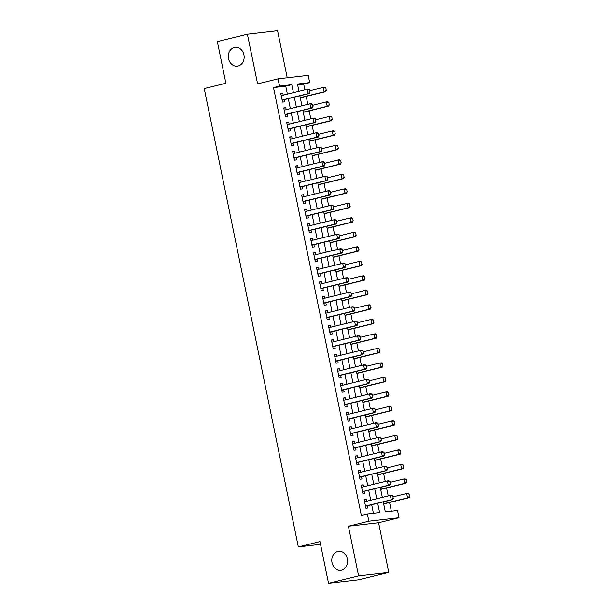 <?xml version="1.0" encoding="UTF-8"?>
<svg xmlns="http://www.w3.org/2000/svg" width="614" height="614" viewBox="0 0 614 614"><rect width="100%" height="100%" fill="white"/><g stroke="black" fill="none" stroke-linecap="round" stroke-linejoin="round"><path stroke-width="0.92" d="M337.792 551.472A9.494 7.905 83.4 0 1 338.606 551.326A9.494 7.905 83.4 0 1 347.486 559.354A9.494 7.905 83.4 0 1 341.599 570.038A9.494 7.905 83.4 0 1 340.785 570.183A9.494 7.905 83.4 0 1 331.913 562.155A9.494 7.905 83.4 0 1 337.792 551.472M234.333 47.455A9.494 7.905 83.4 0 1 235.147 47.301A9.494 7.905 83.4 0 1 244.019 55.337A9.494 7.905 83.4 0 1 238.14 66.013A9.494 7.905 83.4 0 1 237.326 66.166A9.494 7.905 83.4 0 1 228.454 58.13A9.494 7.905 83.4 0 1 234.333 47.455M383.251 501.93L385.293 511.899L397.527 510.487L399.016 517.74L368.845 521.225L367.356 513.972L379.59 512.56L377.687 503.296M378.569 522.752L348.407 526.244L358.599 575.924L328.536 583.3L358.699 579.808L388.769 572.432L378.569 522.752L399.016 517.74M287.229 77.786L277.566 30.7L247.396 34.192L257.596 83.865L278.042 78.845L308.205 75.361L309.694 82.614L297.468 84.026L298.957 91.279M304.859 89.828L303.684 84.087L309.694 82.614M391.356 511.201L389.568 502.49M388.225 495.943L386.59 487.992M385.247 481.445L383.612 473.486M382.269 466.939L380.642 458.98M379.291 452.434L377.664 444.475M376.313 437.928L374.686 429.969M373.343 423.422L371.708 415.471M370.365 408.924L368.73 400.965M367.387 394.418L365.752 386.459M364.409 379.912L362.774 371.954M361.431 365.407L359.796 357.448M358.453 350.901L356.818 342.95M355.475 336.403L353.841 328.444M352.497 321.897L350.863 313.938M349.519 307.391L347.885 299.432M346.542 292.886L344.907 284.927M343.564 278.38L341.937 270.429M340.586 263.882L338.959 255.923M337.616 249.376L335.981 241.417M334.638 234.87L333.003 226.911M331.66 220.365L330.025 212.406M328.682 205.859L327.047 197.908M325.704 191.361L324.069 183.402M322.726 176.855L321.091 168.896M319.748 162.349L318.113 154.39M316.77 147.844L315.135 139.885M313.792 133.338L312.158 125.386M310.814 118.84L309.18 110.881M307.837 104.334L306.209 96.375M358.599 575.924L388.769 572.432M328.536 583.3L319.978 541.602L298.327 546.913L204.247 88.577L225.891 83.266L217.333 41.568L247.396 34.192M366.573 501.262L366.167 499.305L364.133 499.535L365.921 508.238L367.955 508.001L367.502 505.79M363.595 486.756L363.189 484.799L361.155 485.037L362.943 493.733L364.977 493.502L364.524 491.292M360.618 472.25L360.218 470.293L358.177 470.531L359.965 479.235L361.999 478.997L361.546 476.786M357.64 457.745L357.241 455.788L355.199 456.025L356.987 464.729L359.021 464.491L358.568 462.281M354.662 443.247L354.263 441.282L352.221 441.52L354.009 450.223L356.043 449.985L355.59 447.775M351.684 428.741L351.285 426.784L349.243 427.014L351.031 435.717L353.073 435.479L352.613 433.269M348.706 414.235L348.307 412.278L346.265 412.516L348.054 421.212L350.095 420.981L349.635 418.771M345.728 399.729L345.329 397.772L343.287 398.01L345.076 406.714L347.117 406.476L346.664 404.265M342.75 385.224L342.351 383.266L340.309 383.504L342.098 392.208L344.139 391.97L343.686 389.76M339.772 370.726L339.373 368.761L337.339 368.999L339.12 377.702L341.161 377.464L340.709 375.254M336.802 356.22L336.395 354.263L334.361 354.493L336.142 363.196L338.184 362.958L337.731 360.748M333.824 341.714L333.417 339.757L331.383 339.995L333.164 348.691L335.206 348.46L334.753 346.25M330.846 327.208L330.439 325.251L328.406 325.489L330.194 334.193L332.228 333.955L331.775 331.744M327.868 312.703L327.462 310.745L325.428 310.983L327.216 319.687L329.25 319.449L328.797 317.238M324.89 298.204L324.484 296.24L322.45 296.478L324.238 305.181L326.272 304.943L325.819 302.733M321.913 283.699L321.513 281.742L319.472 281.972L321.26 290.675L323.294 290.437L322.841 288.227M318.935 269.193L318.536 267.236L316.494 267.474L318.282 276.17L320.316 275.939L319.863 273.729M315.957 254.687L315.558 252.73L313.516 252.968L315.304 261.671L317.338 261.434L316.885 259.223M312.979 240.181L312.58 238.224L310.538 238.462L312.326 247.166L314.368 246.928L313.907 244.717M310.001 225.683L309.602 223.719L307.56 223.957L309.349 232.66L311.39 232.422L310.937 230.212M307.023 211.178L306.624 209.221L304.582 209.451L306.371 218.154L308.412 217.916L307.959 215.706M304.045 196.672L303.646 194.715L301.604 194.953L303.393 203.648L305.434 203.418L304.981 201.208M301.075 182.166L300.668 180.209L298.634 180.447L300.415 189.15L302.456 188.912L302.004 186.702M298.097 167.66L297.69 165.703L295.656 165.941L297.437 174.645L299.478 174.407L299.026 172.196M295.119 153.162L294.712 151.197L292.678 151.435L294.459 160.139L296.501 159.901L296.048 157.691M292.141 138.657L291.734 136.699L289.701 136.93L291.489 145.633L293.523 145.395L293.07 143.185M289.163 124.151L288.757 122.194L286.723 122.432L288.511 131.127L290.545 130.897L290.092 128.687M286.185 109.645L285.786 107.688L283.745 107.926L285.533 116.629L287.567 116.391L287.114 114.181M300.753 100.021L300.446 97.787M303.723 114.519L303.423 112.293M306.701 129.024L306.401 126.799M309.679 143.53L309.379 141.304M312.656 158.036L312.357 155.802M315.634 172.542L315.327 170.308M318.612 187.04L318.305 184.814M321.59 201.546L321.283 199.32M324.568 216.051L324.261 213.826M327.546 230.557L327.239 228.324M330.524 245.063L330.217 242.829M333.502 259.561L333.195 257.335M336.48 274.067L336.173 271.841M339.458 288.572L339.151 286.347M342.428 303.078L342.128 300.845M345.406 317.584L345.106 315.35M348.384 332.082L348.084 329.856M351.361 346.588L351.054 344.362M354.339 361.093L354.032 358.868M357.317 375.599L357.01 373.373M360.295 390.105L359.988 387.871M363.273 404.603L362.966 402.377M366.251 419.109L365.944 416.883M369.229 433.614L368.922 431.389M372.207 448.12L371.9 445.894M375.185 462.626L374.878 460.393M378.155 477.124L377.856 474.898M381.133 491.63L380.833 489.404M303.684 84.087L297.621 84.786M384.111 506.136L383.811 503.91M287.383 94.119L285.748 86.16L273.514 87.579L361.347 515.453L367.356 513.972M373.419 513.273L371.677 504.769M370.741 500.233L368.699 490.264M367.763 485.735L365.721 475.758M364.785 471.23L362.744 461.26M361.815 456.724L359.766 446.754M358.837 442.218L356.788 432.248M355.859 427.712L353.81 417.743M352.881 413.214L350.832 403.237M349.903 398.709L347.854 388.739M346.925 384.203L344.876 374.233M343.947 369.697L341.898 359.727M340.97 355.191L338.92 345.221M337.992 340.693L335.95 330.716M335.014 326.188L332.972 316.218M332.036 311.682L329.994 301.712M329.058 297.176L327.016 287.206M326.088 282.67L324.038 272.7M323.11 268.172L321.061 258.195M320.132 253.666L318.083 243.697M317.154 239.161L315.105 229.191M314.176 224.655L312.127 214.685M311.198 210.149L309.149 200.179M308.22 195.651L306.171 185.674M305.242 181.145L303.193 171.176M302.265 166.64L300.215 156.67M299.287 152.134L297.245 142.164M296.309 137.628L294.267 127.658M293.331 123.13L291.289 113.153M290.353 108.624L288.311 98.654M283.207 95.139L282.808 93.182L280.767 93.42L282.555 102.124L284.589 101.886L284.136 99.675M298.327 546.913L320.539 544.342M348.407 526.244L368.845 521.225M273.514 87.579L279.531 86.098L278.042 78.845M299.885 95.807L301.934 105.785M302.863 110.313L304.912 120.283M305.841 124.819L307.89 134.788M308.819 139.324L310.861 149.294M311.797 153.83L313.838 163.8M314.775 168.328L316.816 178.306M317.753 182.834L319.794 192.804M320.723 197.34L322.772 207.309M323.701 211.845L325.75 221.815M326.679 226.351L328.728 236.321M329.657 240.849L331.706 250.827M332.634 255.355L334.684 265.325M335.612 269.861L337.662 279.831M338.59 284.366L340.64 294.336M341.568 298.872L343.617 308.842M344.546 313.37L346.595 323.348M347.524 327.876L349.566 337.846M350.502 342.382L352.543 352.352M353.48 356.887L355.521 366.857M356.458 371.393L358.499 381.363M359.428 385.891L361.477 395.869M362.406 400.397L364.455 410.367M365.384 414.903L367.433 424.873M368.362 429.409L370.411 439.378M371.34 443.914L373.389 453.884M374.317 458.412L376.367 468.39M377.295 472.918L379.345 482.896M380.273 487.424L382.322 497.394M293.392 92.645L291.757 84.686L279.531 86.098M376.758 498.76L374.709 488.79M373.78 484.254L371.731 474.284M370.802 469.756L368.753 459.779M367.824 455.25L365.775 445.28M364.846 440.745L362.797 430.775M361.869 426.239L359.827 416.269M358.891 411.733L356.849 401.763M355.913 397.235L353.871 387.257M352.935 382.729L350.893 372.759M349.965 368.223L347.915 358.254M346.987 353.718L344.938 343.748M344.009 339.212L341.96 329.242M341.031 324.714L338.982 314.736M338.053 310.208L336.004 300.238M335.075 295.702L333.026 285.733M332.097 281.197L330.048 271.227M329.119 266.691L327.07 256.721M326.141 252.193L324.092 242.215M323.164 237.687L321.122 227.717M320.186 223.181L318.144 213.212M317.208 208.676L315.166 198.706M314.23 194.17L312.188 184.2M311.26 179.672L309.21 169.694M308.282 165.166L306.232 155.196M305.304 150.66L303.255 140.69M302.326 136.154L300.277 126.185M299.348 121.649L297.299 111.679M296.37 107.151L294.321 97.173M285.748 86.16L291.757 84.686M280.821 93.673L282.808 93.182M283.798 108.179L285.786 107.688M286.776 122.677L288.757 122.194M289.754 137.183L291.734 136.699M292.724 151.689L294.712 151.197M295.702 166.194L297.69 165.703M298.68 180.7L300.668 180.209M301.658 195.198L303.646 194.715M304.636 209.704L306.624 209.221M307.614 224.21L309.602 223.719M310.592 238.716L312.58 238.224M313.57 253.221L315.558 252.73M316.548 267.719L318.536 267.236M319.526 282.225L321.513 281.742M322.503 296.731L324.484 296.24M325.481 311.237L327.462 310.745M328.452 325.742L330.439 325.251M331.43 340.24L333.417 339.757M334.407 354.746L336.395 354.263M337.385 369.252L339.373 368.761M340.363 383.758L342.351 383.266M343.341 398.263L345.329 397.772M346.319 412.761L348.307 412.278M349.297 427.267L351.285 426.784M352.275 441.773L354.263 441.282M355.253 456.279L357.241 455.788M358.231 470.784L360.218 470.293M361.209 485.283L363.189 484.799M364.186 499.788L366.167 499.305M309.84 92.115L309.395 89.936L309.84 92.115L307.89 93.658L309.356 93.489L282.901 99.982A1.481 1.236 -96.6 0 0 282.547 100.136L282.194 100.381M281.22 95.63L306.992 89.306L307.89 93.658L282.118 99.982M309.395 89.936L306.992 89.306L308.466 89.137L309.64 89.913M309.356 93.489L310.085 92.085M300.3 97.826L325.666 91.601L324.192 91.77L323.302 87.418L309.809 90.734M325.696 88.055L323.302 87.418L324.768 87.249L325.942 88.025L326.149 90.227L325.942 88.025M300.261 97.641L324.192 91.77L326.149 90.227M326.387 90.197L325.666 91.601M312.818 106.621L312.373 104.441L312.818 106.621L310.868 108.164L312.334 107.987L285.878 114.48A1.481 1.236 -96.6 0 0 285.525 114.641L285.172 114.879M284.198 110.136L309.97 103.812L310.868 108.164L285.088 114.488M312.373 104.441L309.97 103.812L311.436 103.636L312.618 104.411M312.334 107.987L313.063 106.59M315.796 121.119L315.35 118.947L315.796 121.119L313.846 122.662L315.312 122.493L288.849 128.986A1.481 1.236 -96.6 0 0 288.503 129.147L288.15 129.385M287.175 124.642L312.948 118.31L313.846 122.662L288.066 128.994M315.35 118.947L312.948 118.31L314.414 118.141L315.596 118.916M315.312 122.493L316.041 121.096M318.773 135.625L318.328 133.453L318.773 135.625L316.816 137.168L318.29 136.999L291.827 143.492A1.481 1.236 -96.6 0 0 291.481 143.653L291.128 143.891M290.153 139.14L315.926 132.816L316.816 137.168L291.044 143.492M318.328 133.453L315.926 132.816L317.392 132.647L318.566 133.422M318.29 136.999L319.019 135.602M321.751 150.131L321.299 147.959L321.751 150.131L319.794 151.673L321.268 151.505L294.804 157.998A1.481 1.236 -96.6 0 0 294.459 158.151L294.106 158.397M293.131 153.646L318.904 147.322L319.794 151.673L294.022 157.998M321.299 147.959L318.904 147.322L320.37 147.153L321.544 147.928M321.268 151.505L321.997 150.1M303.278 112.331L328.636 106.107L327.17 106.276L326.28 101.924L312.787 105.232M328.674 102.553L326.28 101.924L327.746 101.755L328.92 102.53L329.127 104.733L328.92 102.53M303.239 112.147L327.17 106.276L329.127 104.733M329.365 104.702L328.636 106.107M306.256 126.837L331.614 120.613L330.148 120.781L329.257 116.43L315.757 119.738M331.652 117.059L329.257 116.43L330.723 116.261L331.898 117.036L332.097 119.239L331.898 117.036M306.217 126.653L330.148 120.781L332.097 119.239M332.343 119.208L331.614 120.613M309.233 141.335L334.592 135.111L333.126 135.28L332.235 130.935L318.735 134.243M334.63 131.565L332.235 130.935L333.701 130.759L334.876 131.534L335.075 133.745L334.876 131.534M309.195 141.159L333.126 135.28L335.075 133.745M335.321 133.714L334.592 135.111M312.211 155.841L337.57 149.616L336.104 149.785L335.213 145.434L321.713 148.749M337.608 146.071L335.213 145.434L336.679 145.265L337.853 146.04L338.299 148.22L337.853 146.04M312.173 155.664L336.104 149.785L338.053 148.243M338.299 148.22L337.57 149.616M324.729 164.636L324.276 162.457L324.729 164.636L322.772 166.179L324.246 166.01L297.782 172.503A1.481 1.236 -96.6 0 0 297.437 172.657L297.084 172.902M296.109 168.152L321.882 161.827L322.772 166.179L296.999 172.503M324.276 162.457L321.882 161.827L323.348 161.659L324.522 162.434M324.246 166.01L324.967 164.606M315.189 170.347L340.547 164.122L339.082 164.291L338.191 159.939L324.691 163.255M340.586 160.576L338.191 159.939L339.657 159.77L340.831 160.546L341.031 162.748L340.831 160.546M315.151 170.162L339.082 164.291L341.031 162.748M341.277 162.718L340.547 164.122M327.707 179.142L327.254 176.962L327.707 179.142L325.75 180.685L327.216 180.508L300.76 187.001A1.481 1.236 -96.6 0 0 300.407 187.163L300.062 187.4M299.087 182.657L324.86 176.333L325.75 180.685L299.977 187.009M327.254 176.962L324.86 176.333L326.326 176.164L327.5 176.932M327.216 180.508L327.945 179.111M318.159 184.852L343.525 178.628L342.059 178.797L341.161 174.445L327.669 177.753M343.564 175.074L341.161 174.445L342.635 174.276L343.809 175.051L344.009 177.254L343.809 175.051M318.129 184.668L342.059 178.797L344.009 177.254M344.254 177.223L343.525 178.628M330.677 193.64L330.232 191.468L330.677 193.64L328.728 195.183L330.194 195.014L303.738 201.507A1.481 1.236 -96.6 0 0 303.385 201.668L303.04 201.906M302.065 197.163L327.838 190.831L328.728 195.183L302.955 201.515M330.232 191.468L327.838 190.831L329.304 190.662L330.478 191.438M330.194 195.014L330.923 193.617M321.137 199.358L346.503 193.134L345.037 193.303L344.139 188.951L330.647 192.259M346.542 189.58L344.139 188.951L345.613 188.782L346.787 189.557L346.987 191.76L346.787 189.557M321.107 199.174L345.037 193.303L346.987 191.76M347.232 191.729L346.503 193.134M333.655 208.146L333.21 205.974L333.655 208.146L331.706 209.689L333.172 209.52L306.716 216.013A1.481 1.236 -96.6 0 0 306.363 216.174L306.01 216.412M305.043 211.661L330.816 205.337L331.706 209.689L305.933 216.013M333.21 205.974L330.816 205.337L332.281 205.168L333.456 205.943M333.172 209.52L333.901 208.123M324.115 213.856L349.481 207.632L348.015 207.801L347.117 203.457L333.625 206.764M349.519 204.086L347.117 203.457L348.591 203.28L349.765 204.055L349.965 206.266L349.765 204.055M324.077 213.68L348.015 207.801L349.965 206.266M350.21 206.235L349.481 207.632M336.633 222.652L336.188 220.48L336.633 222.652L334.684 224.194L336.15 224.026L309.694 230.519A1.481 1.236 -96.6 0 0 309.341 230.672L308.988 230.918M308.013 226.167L333.793 219.843L334.684 224.194L308.911 230.519M336.188 220.48L333.793 219.843L335.259 219.674L336.434 220.449M336.15 224.026L336.879 222.621M327.093 228.362L352.459 222.138L350.993 222.306L350.095 217.955L336.602 221.27M352.497 218.592L350.095 217.955L351.561 217.786L352.743 218.561L353.188 220.741L352.743 218.561M327.055 228.185L350.993 222.306L352.943 220.764M353.188 220.741L352.459 222.138M339.611 237.157L339.166 234.978L339.611 237.157L337.662 238.7L339.128 238.531L312.672 245.024A1.481 1.236 -96.6 0 0 312.319 245.178L311.966 245.423M310.991 240.673L336.771 234.348L337.662 238.7L311.889 245.024M339.166 234.978L336.771 234.348L338.237 234.18L339.412 234.955M339.128 238.531L339.857 237.127M330.071 242.868L355.437 236.643L353.971 236.812L353.073 232.46L339.58 235.776M355.475 233.097L353.073 232.46L354.539 232.292L355.713 233.067L356.166 235.239L355.713 233.067M330.033 242.683L353.971 236.812L355.92 235.269M356.166 235.239L355.437 236.643M342.589 251.663L342.144 249.484L342.589 251.663L340.64 253.206L342.105 253.029L315.65 259.522A1.481 1.236 -96.6 0 0 315.297 259.684L314.944 259.922M313.969 255.178L339.742 248.854L340.64 253.206L314.867 259.53M342.144 249.484L339.742 248.854L341.215 248.685L342.389 249.453M342.105 253.029L342.835 251.633M333.049 257.373L358.415 251.149L356.941 251.318L356.051 246.966L342.558 250.274M358.453 247.596L356.051 246.966L357.517 246.797L358.691 247.572L358.898 249.775L358.691 247.572M333.011 257.189L356.941 251.318L358.898 249.775M359.144 249.744L358.415 251.149M345.567 266.161L345.122 263.989L345.567 266.161L343.617 267.704L345.083 267.535L318.628 274.028A1.481 1.236 -96.6 0 0 318.275 274.189L317.922 274.427M316.947 269.684L342.719 263.352L343.617 267.704L317.845 274.036M345.122 263.989L342.719 263.352L344.193 263.183L345.367 263.959M345.083 267.535L345.812 266.138M336.027 271.879L361.393 265.655L359.919 265.824L359.029 261.472L345.536 264.78M361.423 262.101L359.029 261.472L360.495 261.303L361.669 262.078L361.876 264.281L361.669 262.078M335.988 271.695L359.919 265.824L361.876 264.281M362.122 264.25L361.393 265.655M348.545 280.667L348.1 278.495L348.545 280.667L346.595 282.21L348.061 282.041L321.606 288.534A1.481 1.236 -96.6 0 0 321.252 288.695L320.899 288.933M320.009 284.167L345.697 277.858L346.595 282.21L320.815 288.534M348.1 278.495L345.697 277.858L347.171 277.689L348.345 278.464M348.061 282.041L348.79 280.644M339.005 286.377L364.371 280.153L362.897 280.322L362.007 275.978L348.514 279.286M364.401 276.607L362.007 275.978L363.473 275.801L364.647 276.576L364.854 278.787L364.647 276.576M338.966 286.201L362.897 280.322L364.854 278.787M365.092 278.756L364.371 280.153M351.523 295.173L351.078 293.001L351.523 295.173L349.573 296.716L351.039 296.547L324.583 303.04A1.481 1.236 -96.6 0 0 324.23 303.193L323.877 303.439M322.987 298.665L348.675 292.364L349.573 296.716L323.793 303.04M351.078 293.001L348.675 292.364L350.141 292.195L351.323 292.97M351.039 296.547L351.768 295.142M341.983 300.883L367.341 294.659L365.875 294.827L364.985 290.476L351.492 293.791M367.379 291.113L364.985 290.476L366.451 290.307L367.625 291.082L368.07 293.262L367.625 291.082M341.944 300.707L365.875 294.827L367.824 293.285M368.07 293.262L367.341 294.659M354.501 309.679L354.055 307.499L354.501 309.679L352.551 311.221L354.017 311.052L327.554 317.545A1.481 1.236 -96.6 0 0 327.208 317.699L326.855 317.945M325.965 313.171L351.653 306.87L352.551 311.221L326.771 317.545M354.055 307.499L351.653 306.87L353.119 306.701L354.293 307.476M354.017 311.052L354.746 309.648M344.961 315.389L370.319 309.164L368.853 309.333L367.963 304.981L354.462 308.297M370.357 305.618L367.963 304.981L369.428 304.813L370.603 305.588L370.802 307.791L370.603 305.588M344.922 315.205L368.853 309.333L370.802 307.791M371.048 307.76L370.319 309.164M357.478 324.184L357.033 322.005L357.478 324.184L355.521 325.727L356.995 325.55L330.532 332.044A1.481 1.236 -96.6 0 0 330.186 332.205L329.833 332.443M328.858 327.699L354.631 321.375L355.521 325.727L329.749 332.051M357.033 322.005L354.631 321.375L356.097 321.206L357.271 321.974M356.995 325.55L357.724 324.154M347.938 329.895L373.297 323.67L371.831 323.839L370.94 319.487L357.44 322.795M373.335 320.117L370.94 319.487L372.406 319.318L373.581 320.094L373.78 322.296L373.581 320.094M347.9 329.71L371.831 323.839L373.78 322.296M374.026 322.266L373.297 323.67M360.456 338.682L360.004 336.51L360.456 338.682L358.499 340.225L359.973 340.056L333.509 346.549A1.481 1.236 -96.6 0 0 333.164 346.71L332.811 346.948M331.836 342.205L357.609 335.873L358.499 340.225L332.727 346.557M360.004 336.51L357.609 335.873L359.075 335.704L360.249 336.48M359.973 340.056L360.694 338.659M350.916 344.4L376.275 338.176L374.809 338.345L373.918 333.993L360.418 337.301M376.313 334.622L373.918 333.993L375.384 333.824L376.559 334.599L376.758 336.802L376.559 334.599M350.878 344.216L374.809 338.345L376.758 336.802M377.004 336.771L376.275 338.176M363.434 353.188L362.981 351.016L363.434 353.188L361.477 354.731L362.943 354.562L336.487 361.055A1.481 1.236 -96.6 0 0 336.142 361.216L335.789 361.454M334.814 356.703L360.587 350.379L361.477 354.731L335.704 361.055M362.981 351.016L360.587 350.379L362.053 350.21L363.227 350.985M362.943 354.562L363.672 353.165M353.887 358.898L379.252 352.674L377.787 352.843L376.896 348.499L363.396 351.807M379.291 349.128L376.896 348.499L378.362 348.322L379.536 349.097L379.736 351.308L379.536 349.097M353.856 358.722L377.787 352.843L379.736 351.308M379.982 351.277L379.252 352.674M366.404 367.694L365.959 365.522L366.404 367.694L364.455 369.237L365.921 369.068L339.465 375.561A1.481 1.236 -96.6 0 0 339.112 375.714L338.767 375.96M337.792 371.209L363.565 364.885L364.455 369.237L338.682 375.561M365.959 365.522L363.565 364.885L365.031 364.716L366.205 365.491M365.921 369.068L366.65 367.663M356.864 373.404L382.23 367.18L380.764 367.349L379.866 362.997L366.374 366.312M382.269 363.634L379.866 362.997L381.34 362.828L382.514 363.603L382.959 365.783L382.514 363.603M356.834 373.228L380.764 367.349L382.714 365.806M382.959 365.783L382.23 367.18M369.382 382.2L368.937 380.02L369.382 382.2L367.433 383.742L368.899 383.573L342.443 390.067A1.481 1.236 -96.6 0 0 342.09 390.22L341.745 390.466M340.77 385.715L366.543 379.391L367.433 383.742L341.66 390.067M368.937 380.02L366.543 379.391L368.009 379.222L369.183 379.997M368.899 383.573L369.628 382.169M359.842 387.91L385.208 381.685L383.742 381.854L382.844 377.503L369.352 380.818M385.247 378.14L382.844 377.503L384.318 377.334L385.492 378.109L385.937 380.281L385.492 378.109M359.804 387.726L383.742 381.854L385.692 380.312M385.937 380.281L385.208 381.685M372.36 396.705L371.915 394.526L372.36 396.705L370.411 398.248L371.877 398.072L345.421 404.565A1.481 1.236 -96.6 0 0 345.068 404.726L344.715 404.964M343.74 400.221L369.521 393.896L370.411 398.248L344.638 404.572M371.915 394.526L369.521 393.896L370.986 393.727L372.161 394.495M371.877 398.072L372.606 396.675M362.82 402.416L388.186 396.191L386.72 396.36L385.822 392.008L372.33 395.316M388.225 392.638L385.822 392.008L387.288 391.839L388.47 392.615L388.67 394.817L388.47 392.615M362.782 402.231L386.72 396.36L388.67 394.817M388.915 394.787L388.186 396.191M375.338 411.203L374.893 409.031L375.338 411.203L373.389 412.746L374.855 412.577L348.399 419.07A1.481 1.236 -96.6 0 0 348.046 419.232L347.693 419.469M346.718 414.726L372.498 408.394L373.389 412.746L347.616 419.078M374.893 409.031L372.498 408.394L373.964 408.226L375.139 409.001M374.855 412.577L375.584 411.18M365.798 416.921L391.164 410.697L389.698 410.866L388.8 406.514L375.308 409.822M391.202 407.143L388.8 406.514L390.266 406.345L391.448 407.12L391.648 409.323L391.448 407.12M365.76 416.737L389.698 410.866L391.648 409.323M391.893 409.292L391.164 410.697M378.316 425.709L377.871 423.537L378.316 425.709L376.367 427.252L377.833 427.083L351.377 433.576A1.481 1.236 -96.6 0 0 351.024 433.737L350.671 433.975M349.696 429.224L375.469 422.9L376.367 427.252L350.594 433.576M377.871 423.537L375.469 422.9L376.942 422.731L378.117 423.506M377.833 427.083L378.562 425.686M368.776 431.419L394.142 425.195L392.668 425.364L391.778 421.02L378.285 424.328M394.18 421.649L391.778 421.02L393.244 420.843L394.418 421.618L394.871 423.798L394.418 421.618M368.738 431.243L392.668 425.364L394.625 423.829M394.871 423.798L394.142 425.195M381.294 440.215L380.849 438.043L381.294 440.215L379.345 441.758L380.81 441.589L354.355 448.082A1.481 1.236 -96.6 0 0 354.002 448.235L353.649 448.481M352.674 443.73L378.447 437.406L379.345 441.758L353.572 448.082M380.849 438.043L378.447 437.406L379.92 437.237L381.094 438.012M380.81 441.589L381.54 440.184M371.754 445.925L397.12 439.701L395.646 439.87L394.756 435.518L381.263 438.833M397.158 436.155L394.756 435.518L396.222 435.349L397.396 436.124L397.849 438.304L397.396 436.124M371.716 445.749L395.646 439.87L397.603 438.327M397.849 438.304L397.12 439.701M384.272 454.721L383.827 452.541L384.272 454.721L382.322 456.263L383.788 456.095L357.333 462.588A1.481 1.236 -96.6 0 0 356.98 462.741L356.627 462.987M355.652 458.236L381.424 451.912L382.322 456.263L356.55 462.588M383.827 452.541L381.424 451.912L382.898 451.743L384.072 452.518M383.788 456.095L384.517 454.69M374.732 460.431L400.098 454.206L398.624 454.375L397.734 450.024L384.241 453.339M400.128 450.661L397.734 450.024L399.2 449.855L400.374 450.63L400.581 452.833L400.374 450.63M374.693 460.247L398.624 454.375L400.581 452.833M400.819 452.802L400.098 454.206M387.25 469.226L386.805 467.047L387.25 469.226L385.3 470.769L386.766 470.593L360.311 477.086A1.481 1.236 -96.6 0 0 359.957 477.247L359.604 477.485M358.63 472.742L384.402 466.417L385.3 470.769L359.52 477.093M386.805 467.047L384.402 466.417L385.868 466.249L387.05 467.016M386.766 470.593L387.495 469.196M377.71 474.937L403.068 468.712L401.602 468.881L400.712 464.529L387.219 467.837M403.106 465.159L400.712 464.529L402.178 464.361L403.352 465.136L403.559 467.338L403.352 465.136M377.671 474.752L401.602 468.881L403.559 467.338M403.797 467.308L403.068 468.712M390.228 483.725L389.783 481.553L390.228 483.725L388.278 485.267L389.744 485.098L363.281 491.591A1.481 1.236 -96.6 0 0 362.935 491.753L362.582 491.991M361.608 487.247L387.38 480.916L388.278 485.267L362.498 491.599M389.783 481.553L387.38 480.916L388.846 480.747L390.028 481.522M389.744 485.098L390.473 483.702M380.688 489.442L406.046 483.218L404.58 483.387L403.69 479.035L390.189 482.343M406.084 479.664L403.69 479.035L405.156 478.866L406.33 479.641L406.529 481.844L406.33 479.641M380.649 489.258L404.58 483.387L406.529 481.844M406.775 481.813L406.046 483.218M393.206 498.23L392.76 496.058L393.206 498.23L391.248 499.773L392.722 499.604L366.259 506.097A1.481 1.236 -96.6 0 0 365.913 506.258L365.56 506.496M364.586 501.745L390.358 495.421L391.248 499.773L365.476 506.097M392.76 496.058L390.358 495.421L391.824 495.252L392.998 496.028M392.722 499.604L393.451 498.207M383.666 503.94L409.024 497.716L407.558 497.885L406.668 493.541L393.167 496.849M409.062 494.17L406.668 493.541L408.133 493.364L409.308 494.14L409.507 496.35L409.308 494.14M383.627 503.764L407.558 497.885L409.507 496.35M409.753 496.319L409.024 497.716M282.156 100.182L282.547 100.136M282.133 100.067L282.901 99.982M285.134 114.688L285.525 114.641M285.111 114.572L285.878 114.48M288.112 129.193L288.503 129.147M288.089 129.078L288.849 128.986M291.09 143.699L291.481 143.653M291.067 143.584L291.827 143.492M294.068 158.197L294.459 158.151M294.045 158.082L294.804 157.998M297.046 172.703L297.437 172.657M297.015 172.588L297.782 172.503M300.016 187.209L300.407 187.163M299.993 187.093L300.76 187.001M302.994 201.714L303.385 201.668M302.971 201.599L303.738 201.507M305.972 216.22L306.363 216.174M305.949 216.105L306.716 216.013M308.949 230.718L309.341 230.672M308.926 230.603L309.694 230.519M311.927 245.224L312.319 245.178M311.904 245.109L312.672 245.024M314.905 259.73L315.297 259.684M314.882 259.615L315.65 259.522M317.883 274.235L318.275 274.189M317.86 274.12L318.628 274.028M320.861 288.741L321.252 288.695M320.838 288.626L321.606 288.534M323.839 303.239L324.23 303.193M323.816 303.124L324.583 303.04M326.817 317.745L327.208 317.699M326.794 317.63L327.554 317.545M329.795 332.251L330.186 332.205M329.772 332.136L330.532 332.044M332.773 346.757L333.164 346.71M332.742 346.641L333.509 346.549M335.743 361.262L336.142 361.216M335.72 361.147L336.487 361.055M338.721 375.76L339.112 375.714M338.698 375.645L339.465 375.561M341.699 390.266L342.09 390.22M341.676 390.151L342.443 390.067M344.677 404.772L345.068 404.726M344.654 404.657L345.421 404.565M347.654 419.278L348.046 419.232M347.631 419.162L348.399 419.07M350.632 433.783L351.024 433.737M350.609 433.668L351.377 433.576M353.61 448.281L354.002 448.235M353.587 448.166L354.355 448.082M356.588 462.787L356.98 462.741M356.565 462.672L357.333 462.588M359.566 477.293L359.957 477.247M359.543 477.178L360.311 477.086M362.544 491.799L362.935 491.753M362.521 491.684L363.281 491.591M365.522 506.304L365.913 506.258M365.499 506.189L366.259 506.097"/></g></svg>
